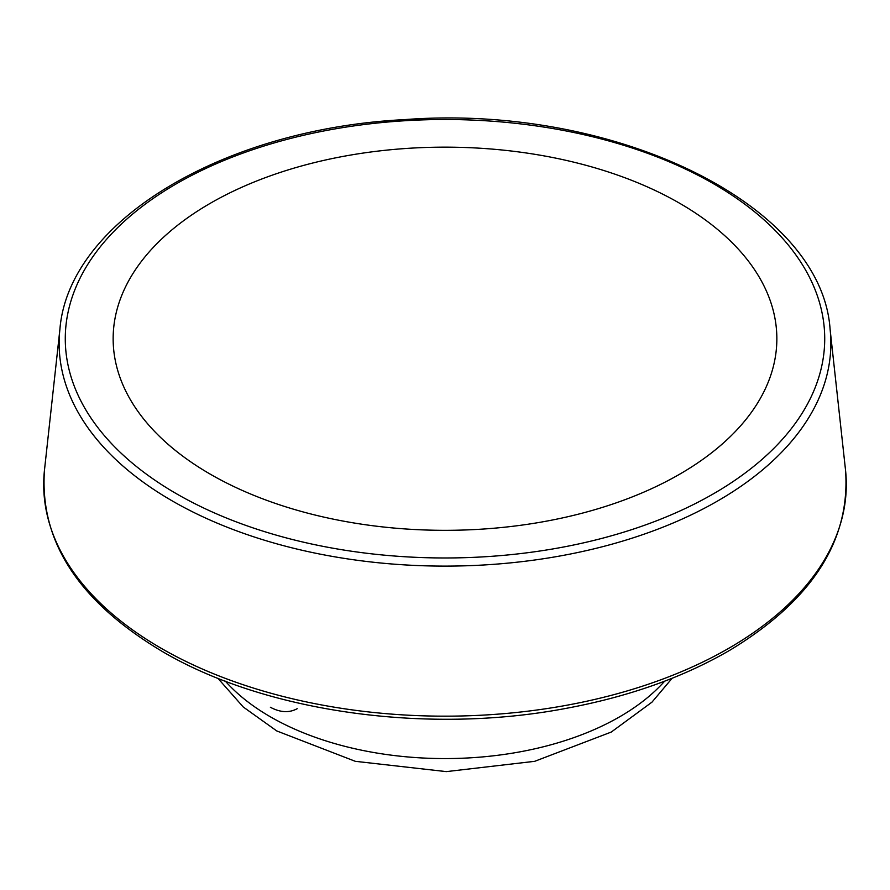 <?xml version="1.0" encoding="UTF-8"?>
<svg xmlns="http://www.w3.org/2000/svg" width="890" height="890" viewBox="0 0 890 890"><rect width="100%" height="100%" fill="white"/><g stroke="black" fill="none" stroke-linecap="round" stroke-linejoin="round"><path stroke-width="1.33" d="M210.352 474.214A331.848 191.584 0 0 0 679.649 474.214A331.848 191.584 0 0 0 679.649 203.265A331.848 191.584 0 0 0 210.352 203.265A331.848 191.584 0 0 0 210.352 474.214M270.382 707.261C280.216 712.556 289.161 713.035 297.193 708.696M176.498 493.761A379.719 219.229 0 0 0 811.78 395.483A379.719 219.229 0 0 0 346.722 126.981A379.719 219.229 0 0 0 176.498 493.761M172.148 500.859A385.871 222.778 0 0 0 603.854 546.36A385.871 222.778 0 0 0 830.092 329.267C821.693 204.021 614.289 103.607 404.538 119.616C222.967 128.805 68.508 221.354 59.908 329.267A385.871 222.778 0 0 0 172.148 500.859M161.235 648.309A401.301 231.689 0 0 0 610.206 695.624A401.301 231.689 0 0 0 845.5 469.853C850.773 539.952 812.459 599.938 730.545 649.822C683.687 677.245 628.629 696.803 565.35 708.507C426.555 734.74 265.12 712.022 162.503 651.591C78.565 601.518 39.238 540.931 44.5 469.853A401.301 231.689 0 0 0 161.235 648.309M225.381 681.195A246.953 142.578 0 0 0 270.382 716.817A246.953 142.578 0 0 0 664.619 681.206M59.908 329.267L44.5 469.853M830.092 329.267L845.5 469.853M672.117 678.28L651.992 702.132L611.285 732.047L534.69 761.317L446.313 771.619L355.31 761.317L276.768 730.946L243.226 706.971L217.883 678.28"/></g></svg>
